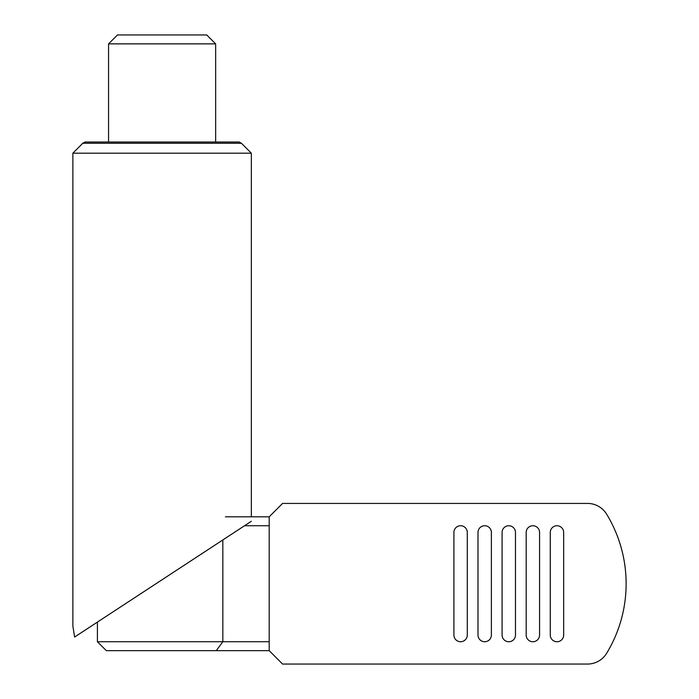<?xml version="1.0" encoding="UTF-8"?>
<svg xmlns="http://www.w3.org/2000/svg" width="699" height="699" viewBox="0 0 699 699"><rect width="100%" height="100%" fill="white"/><g stroke="black" fill="none" stroke-linecap="round" stroke-linejoin="round"><path stroke-width="1.05" d="M97.414 641.743L222.832 641.743L222.832 539.951L97.414 622.101L97.414 641.743L106.335 650.664L216.253 650.664L222.832 641.743L269.194 641.743M215.65 142.028L215.65 43.871L206.729 34.95L117.493 34.95L108.572 43.871L108.572 142.028M216.253 650.664L269.194 650.664L269.194 516.814L282.571 503.429L587.553 503.429A22.307 22.307 0 0 1 606.61 514.141A133.85 133.85 0 0 1 606.61 653.338A22.307 22.307 0 0 1 587.553 664.05L282.571 664.05L269.194 650.664M244.528 525.735L269.194 525.735M225.401 516.814L269.194 516.814M215.65 43.871L108.572 43.871M251.343 516.814L251.343 153.186L241.443 143.286L239.268 142.028L84.946 142.028L82.77 143.286L72.871 153.186L72.871 626.016L74.61 637.034L91.438 626.016M74.61 637.034L251.343 521.279M251.343 153.186L72.871 153.186M241.443 143.286L82.77 143.286M502.092 635.05L502.092 532.428A6.693 6.693 0 0 1 508.785 525.735A6.693 6.693 0 0 1 515.478 532.428L515.478 635.05A6.693 6.693 0 0 1 508.785 641.743A6.693 6.693 0 0 1 502.092 635.05M539.567 532.428L539.567 635.05A6.693 6.693 0 0 1 532.874 641.743A6.693 6.693 0 0 1 526.181 635.05L526.181 532.428A6.693 6.693 0 0 1 532.874 525.735A6.693 6.693 0 0 1 539.567 532.428M453.904 635.05L453.904 532.428A6.693 6.693 0 0 1 460.597 525.735A6.693 6.693 0 0 1 467.29 532.428L467.29 635.05A6.693 6.693 0 0 1 460.597 641.743A6.693 6.693 0 0 1 453.904 635.05M477.994 635.05L477.994 532.428A6.693 6.693 0 0 1 484.687 525.735A6.693 6.693 0 0 1 491.38 532.428L491.38 635.05A6.693 6.693 0 0 1 484.687 641.743A6.693 6.693 0 0 1 477.994 635.05M550.279 635.05L550.279 532.428A6.693 6.693 0 0 1 556.972 525.735A6.693 6.693 0 0 1 563.665 532.428L563.665 635.05A6.693 6.693 0 0 1 556.972 641.743A6.693 6.693 0 0 1 550.279 635.05"/></g></svg>
